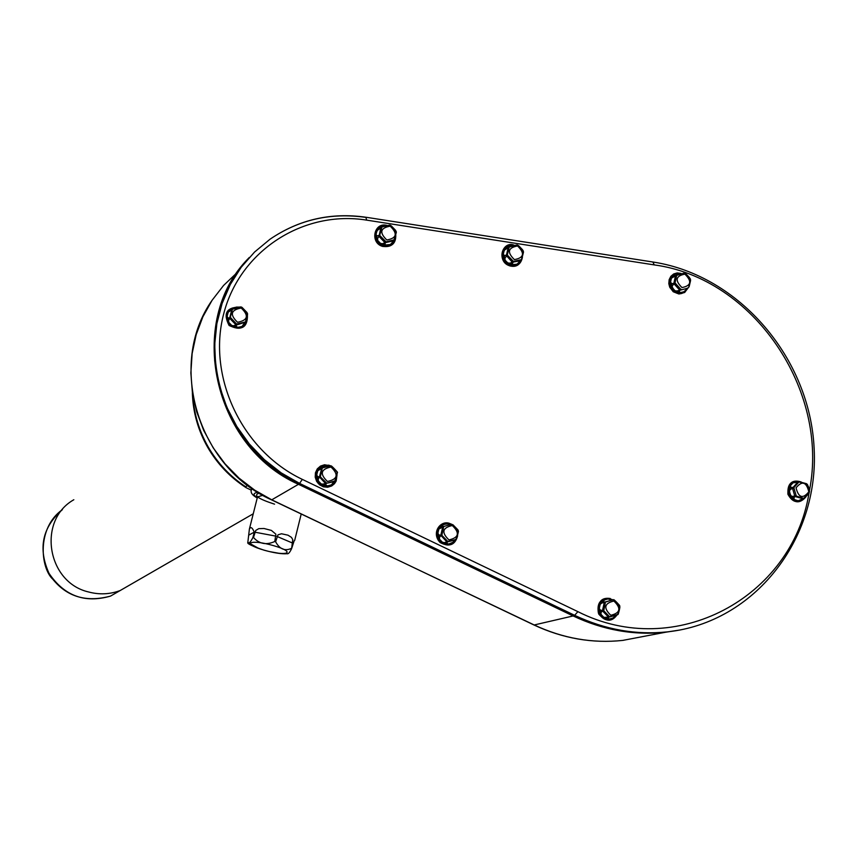 <?xml version="1.0" encoding="UTF-8"?>
<svg xmlns="http://www.w3.org/2000/svg" width="857" height="857" viewBox="0 0 857 857"><rect width="100%" height="100%" fill="white"/><g stroke="black" fill="none" stroke-linecap="round" stroke-linejoin="round"><path stroke-width="1.29" d="M214.625 360.294C220.945 416.266 248.991 457.37 298.761 483.627L580.917 618.7M248.712 258.107C185.68 320.947 212.675 446.668 298.472 484.301L573.119 615.958C603.232 630.131 634.019 635.562 665.493 632.252L679.087 630.163M251.305 490.183L246.077 487.654L245.648 486.755L247.748 485.416M252.911 537.468C250.683 542.02 248.98 543.713 247.812 542.545L249.387 529.144C250.651 526.402 252.269 527.409 254.25 532.165L252.911 537.468L253.49 537.489L255.74 530.44L258.75 528.662L263.988 528.49L271.412 530.429L275.9 534.211L274.776 541.495L275.6 541.731L278 534.811L281.535 533.772L288.006 535.186L291.444 537.36L292.751 539.589L291.626 548.609L294.176 540.746M279.382 553.354L270.051 551.683M291.626 548.609C289.784 552.519 288.263 554.222 287.052 553.708L286.645 553.751M275.6 541.731C279.618 549.123 284.888 551.34 291.401 548.405M253.49 537.489C259.275 543.981 266.366 545.309 274.776 541.495M258.718 548.437L248.444 542.685M679.933 630.013L666.8 632.005C635.283 635.316 604.453 629.874 574.308 615.69L299.286 483.83C213.447 446.165 186.355 320.422 249.312 257.454M520.713 260.699L521.195 259.725L513.686 261.46L512.143 263.86L512.572 262.178L520.36 260.796L517.328 263.999L513.493 264.877L512.143 263.86L507.869 263.056L504.955 259.982L504.966 257.786L507.451 255.225L513.418 261.396L521.227 259.703M237.935 307.374L232.183 308.284M321.718 466.615L317.326 471.329M513.193 245.391L507.708 246.28C500.82 252.986 501.709 259.125 510.376 264.684L517.296 264.235L520.306 261.728L521.613 259.307L518.913 262.317L520.178 260.442M386.303 225.67L380.015 226.955C373.598 233.886 374.691 239.971 383.283 245.22L391.092 244.416L394.252 241.203L395.227 238.771M395.516 236.628L394.541 240.485L393.47 241.363L393.202 240.817L393.47 241.363L390.428 244.545L386.464 245.423L385.007 244.374L385.329 242.649L385.007 244.374L380.679 243.559L377.701 240.442L377.658 238.192L379.822 235.546L386.111 241.878L394.295 239.821L396.116 231.261L389.849 225.166L381.933 226.987L379.726 235.193L377.059 236.061L376.041 234.507L377.026 230.512L380.776 228.101L378.805 229.001L381.151 226.452L385.114 225.584L381.151 226.452L377.026 230.512L376.041 234.507L377.701 240.442L380.679 243.559L386.464 245.423L390.428 244.545L394.541 240.485L395.516 236.489M454.349 541.667L456.01 539.524C449.7 546.327 443.744 545.727 438.184 537.714C436.577 528.083 440.412 523.509 449.711 523.959L444.687 523.895C433.481 526.177 436.716 545.256 448.168 544.302L454.349 541.667L456.92 537.435M238.589 307.235L231.219 308.574C225.284 314.155 225.423 319.907 231.626 325.853L237.218 327.728L242.767 326.324L246.623 321.846L247.234 316.072L246.623 321.846M334.798 482.212L336.737 476.074C333.652 486.776 327.556 488.747 318.45 481.988C314.455 471.275 317.968 465.854 328.981 465.715L322.757 465.929C312.194 469.229 316.115 487.044 327.224 486.198L330.095 485.683L334.798 482.212L336.405 478.784M336.694 477.103L336.726 476.128M679.955 273.469L675.337 274.004C668.771 278.857 668.567 284.545 674.716 291.08L678.337 292.676L682.129 292.655L686.039 290.469L687.764 287.963L684.09 291.734L680.415 292.612L679.215 291.637L679.955 290.03L679.215 291.637L674.995 290.844L672.156 287.823L672.252 285.681L673.956 284.021L672.317 285.724L670.506 282.092L671.352 278.204L675.445 275.965L673.152 276.822L675.123 274.251L681.154 273.704L678.573 273.362M799.003 481.505L795.521 481.516C790.968 482.909 788.751 486.219 788.858 491.447C790.229 498.11 793.989 501.259 800.149 500.884L804.23 498.71M607.902 598.957L604.142 600.007L603.457 601.335L604.592 602.128L613.194 599.761L606.777 598.882C597.715 603.221 596.654 609.456 603.585 617.618L610.023 619.215L613.848 617.768L616.462 615.09L613.312 617.993L609.488 619.075L608.191 618.304L608.759 617.136L608.191 618.304L603.864 617.436L600.928 614.394L600.993 612.337L602.642 611.073L601.046 612.38L599.236 608.427L600.136 604.303L601.968 602.91L604.239 602.525L601.968 602.974L604.067 599.975L607.902 598.904L611.823 600.071M520.36 260.796L521.517 259.414L523.466 251.679L517.671 245.134L509.433 246.784L508.158 247.769L509.187 247.02L507.344 254.872L504.377 255.675L503.295 254.133L504.216 250.19L508.115 247.855L506.005 248.712L508.18 246.184L513.557 245.541M454.949 539.931L452.292 543.027L448.318 544.088L446.883 543.242L447.311 541.945L446.883 543.242L442.512 542.385L439.502 539.278L439.491 537.157L440.937 535.764L439.491 537.157L437.809 533.225L438.784 529.069L442.683 527.141L440.594 527.644L442.908 524.741L446.883 523.702L450.632 524.634M247.127 316.522L246.302 322.296L245.091 323.26L244.631 322.789L245.091 323.26L241.974 326.517L237.839 327.47L236.232 326.453L236.328 324.814L236.232 326.453L231.829 325.617L228.744 322.425L228.626 320.175L229.805 318.461L228.626 320.175L227.073 316.351L228.133 312.216L231.722 309.902L229.912 310.705L232.472 308.006L238.171 307.32M334.209 481.538L335.665 480.531L336.672 476.428L335.687 480.584L334.144 481.58M325.885 485.051L327.395 485.898L331.402 484.88L333.994 481.655L331.434 484.923L327.353 485.962L325.81 485.073L326.056 483.669L325.81 485.073L321.407 484.205L318.343 481.056L318.268 478.881L319.522 477.306L318.268 478.881L316.651 474.949L317.679 470.761L321.418 468.715L319.479 469.304L321.943 466.433L326.035 465.415L328.734 466.176M795.167 482.395L792.971 482.887L790.465 485.683L790.754 487.322L794.011 487.451L798.96 481.913L797.578 482.341L799.035 481.87L793.968 487.526L792.607 487.944L793.903 487.869L796.207 495.828L794.825 496.235L803.834 498.356L798.146 500.799L794.439 499.652L793.786 498.024L795.082 496.492L793.786 498.024L790.39 495.378L789.222 491.372L790.283 489.422L792.532 488.383L790.315 489.486L790.379 485.683L792.929 482.834L797.578 482.341L795.167 482.395L798.135 481.43L800.02 481.763M805.355 497.403L803.341 499.385L802.206 499.535L802.623 498.731L804.177 498.271L809.522 491.864L807.369 484.505L798.96 481.913M506.005 248.766L508.18 246.184L507.43 247.266L508.447 247.502M504.28 250.223L503.295 254.133L504.955 259.982L507.869 263.056L513.493 264.877L517.328 263.999L521.27 259.917M513.504 245.552L512.025 245.306L513.793 245.488M512.025 245.348L508.255 246.195M455.763 539.556L455.174 539.846M446.958 543.22L448.318 544.088L442.533 542.32L444.794 542.631L455.056 539.889M448.361 544.024L452.292 543.027L455.935 539.556M439.545 537.2L439.502 539.278L437.884 533.204L438.88 534.972L440.787 535.314L446.786 541.795L447.75 541.431L441.901 535.389L440.948 535.764M439.577 539.267L442.533 542.32M440.594 527.708L438.784 529.069L442.908 524.741L442.083 526.08L442.683 527.141M438.838 529.112L437.884 533.204M449.036 524.248L451.061 524.516M446.883 523.745L442.973 524.773M245.113 323.196L241.974 326.517L244.631 322.789M246.28 322.232L247.223 316.126M236.307 326.431L237.839 327.47L231.851 325.542L234.068 325.789L245.07 322.296L236.339 324.803M237.871 327.395L241.942 326.463M228.69 320.218L228.744 322.425L227.073 316.351L228.026 317.979L229.805 318.461M228.819 322.414L231.851 325.542M229.901 310.77L232.472 308.006L231.476 309.184L231.958 309.634M228.187 312.259L227.137 316.308M238.096 307.342L236.618 307.074L238.535 307.245M236.607 307.106L232.536 308.027M335.665 480.531L331.402 484.88M327.395 485.898L321.407 484.205L326.056 483.669M318.322 478.924L318.343 481.056L316.726 474.917L317.658 476.674L319.415 476.931L325.521 483.509L326.324 483.059L320.368 476.931L319.575 477.381M318.418 481.034L321.429 484.13M319.468 469.368L322.007 466.465L321.021 467.74L321.718 468.372L319.425 476.835L320.218 476.374L322.221 468.243L321.429 468.704M317.743 470.804L316.726 474.917M328.681 466.187L326.035 465.415L329.591 465.983M326.024 465.458L322.007 466.465M679.28 291.616L680.415 292.612L675.027 290.769L677.255 290.994L687.1 288.327L685.696 290.084L687.143 288.306M680.458 292.548L684.09 291.734L687.753 287.963M672.317 285.724L672.156 287.823L670.581 282.06L671.663 283.613L673.806 283.592L679.472 289.859L680.694 289.184L675.177 283.335L673.966 284.021M672.242 287.813L675.027 290.769M673.152 276.822L671.352 278.204L675.123 274.251L674.513 275.343L675.445 275.965M671.417 278.236L670.581 282.06M678.808 273.426L675.198 274.272M793.861 498.035L794.439 499.652L790.39 495.378L792.329 496.482L796.164 495.742L793.903 487.965L792.532 488.383M794.503 499.61L798.146 500.799L803.341 499.385L805.226 497.521M790.315 489.486L789.222 491.372L790.465 485.683M789.308 491.393L790.443 495.325M792.971 482.887L798.135 481.43L797.074 481.848L797.771 482.266M806.416 483.659L798.188 481.473M616.076 615.197L613.312 617.993L615.701 615.39M608.266 618.283L603.896 617.372L608.856 617.136M609.531 619.011L613.291 617.951M601.046 612.38L600.928 614.394L599.236 608.427L600.382 610.184L602.642 611.073M601.003 614.383L603.896 617.372M601.968 602.974L600.136 604.303L604.142 600.007M600.2 604.346L599.311 608.395M503.37 254.1L505.03 257.828L505.03 259.96M504.398 255.6L507.344 254.775L509.144 247.105L508.115 247.855M507.505 247.245L508.351 247.566M517.307 263.945L518.86 262.317M512.218 263.838L513.536 264.813M506.326 255.525L512.154 262.017L513.257 261.342L510.119 263.206L512.657 262.188M507.901 262.981L510.086 263.153M513.172 261.289L507.494 255.311L505.03 257.828M376.105 234.475L377.776 240.421M378.794 229.065L377.08 230.544M377.08 235.986L379.726 235.097L381.644 227.319L380.776 228.101L379.008 236.414L377.712 238.235M381.933 226.987L380.283 227.544L380.904 227.898M381.215 226.473L380.358 227.523M393.502 241.288L394.52 240.421M393.117 240.892L391.992 242.82L393.192 240.849M393.031 240.935L393.909 240.164L386.207 241.878L385.329 242.649L393.17 240.892M390.406 244.491L391.938 242.831M385.072 244.352L386.507 245.359M385.682 241.706L379.876 235.632L379.008 236.414L384.814 242.467L385.757 241.76L382.918 243.709L385.339 242.638M380.712 243.484L382.886 243.645M455.399 539.76L453.889 541.388L455.999 539.535L447.311 541.945L454.81 540.049M452.26 542.984L453.835 541.399M444.751 542.577L446.776 541.795M440.787 535.218L441.751 534.843L443.637 526.755L442.683 527.13L440.798 535.304L438.902 534.907M442.158 526.059L443.98 526.38M247.319 318.183L247.116 316.587M243.474 324.792L244.374 322.971M235.793 324.642L236.478 323.967L230.479 317.786L229.815 318.461L235.793 324.642L234.025 325.724M231.733 309.891L229.655 318.011L232.451 309.12L230.329 317.326L236.564 324.021L245.445 321.964L247.609 313.812L241.47 307.085L232.408 309.206M228.048 317.915L229.655 317.915M334.573 481.602L332.955 483.252M334.08 481.613L326.871 483.219L333.984 481.666M323.625 484.376L325.51 483.509M319.415 476.835L317.69 476.61M328.167 465.94L329.024 466.112M321.086 467.718L321.718 468.372M687.068 288.595L687.668 288.016M684.079 291.68L685.643 290.095M677.223 290.941L679.965 290.02M673.806 283.506L675.027 282.81L676.676 275.258L675.455 275.954L673.816 283.496L671.684 283.549M674.588 275.322L675.637 275.675L684.197 273.115M798.156 500.745L803.363 499.32M800.277 500.017L803.737 498.367L796.528 496.128L795.157 496.535L802.752 498.688M792.329 496.407L794.793 496.149L792.532 488.286M792.639 487.869L790.754 487.322M802.441 498.817L802.248 499.481M614.887 616.408L615.797 615.283M608.341 616.986L609.509 616.729L603.81 610.805L602.653 611.062L608.352 616.986L606.135 617.661M604.249 602.514L602.503 610.527L603.649 610.259L605.406 602.246L604.249 602.514L605.438 602.16L603.757 610.72L609.595 616.783L617.618 614.715L619.761 606.456L613.323 599.771M602.492 610.527L600.403 610.12M613.291 599.761L604.528 602.171L603.457 601.335M610.088 599.482L612.091 600.029M509.561 246.698L516.91 244.931M518.817 245.852L522.609 249.826M523.488 252.162L521.784 258.985M382.136 226.869L389.592 225.134M391.36 225.916L395.602 230.351M396.33 232.258L394.424 239.596M458.42 531.576L456.695 538.699M451.339 524.441L449.721 523.809C440.144 523.391 436.267 528.126 438.088 538.003C444.022 546.102 450.107 546.509 456.363 539.224L458.206 530.387L451.896 524.302L443.937 526.402L451.746 524.323L449.475 523.381C438.345 523.402 434.574 529.005 438.163 540.167C446.84 547.837 453.332 546.402 457.617 535.871M452.957 524.763L457.895 529.808M247.609 314.005L245.53 321.836M232.9 308.756L240.742 306.902M242.103 307.438L247.116 312.634M337.304 472.968L335.376 480.573M334.926 481.12L337.122 472.025L330.695 465.822L322.532 467.89L330.588 465.822M331.691 466.251L336.844 471.521M690.571 280.56L689.178 286.527M686.339 274.251L689.467 277.55M808.258 486.198L809.362 490M809.19 493.032L804.487 498.088M619.793 607.313L618.379 613.548M617.533 614.737L610.002 616.879L617.972 614.319M614.523 600.275L619.161 605.01M514.382 259.607C523.981 257.839 525.041 253.297 517.564 245.97C507.955 247.727 506.894 252.269 514.382 259.607M520.145 260.464L521.549 259.382L523.241 250.908M517.671 245.134L517.114 244.952M386.807 239.981C396.727 238.214 397.862 233.618 390.203 226.173C380.283 227.93 379.148 232.536 386.807 239.981M452.292 525.534C442.341 527.719 441.226 532.508 448.939 539.899C458.881 537.703 459.995 532.915 452.292 525.534M442.737 527.055L443.69 526.669L441.848 535.304L447.825 541.485L455.988 539.46M241.203 308.017C230.844 309.923 229.612 314.68 237.528 322.264C247.887 320.347 249.108 315.59 241.203 308.017M330.695 465.822L331.145 465.951C331.081 465.019 339.554 474.232 337.122 472.025L335.226 480.831L326.871 483.219M330.995 467.022C320.764 469.154 319.575 473.964 327.438 481.463C337.658 479.331 338.847 474.51 330.995 467.022M321.471 468.629L322.264 468.158L320.325 476.846L326.774 483.219L325.971 483.669M688.782 287.234L690.292 278.889L684.347 273.137L676.709 275.183L675.027 282.906L680.694 289.184M684.893 274.144C675.691 275.9 674.716 280.378 681.979 287.556C691.181 285.788 692.156 281.31 684.893 274.144M802.431 498.774L804.155 498.271M808.837 491.8C806.33 481.816 802.066 480.498 796.046 487.826C798.563 497.821 802.827 499.138 808.837 491.8M613.891 601.036C604.303 603.274 603.274 608.031 610.795 615.272C620.372 613.012 621.4 608.266 613.891 601.036M673.259 274.401L673.816 274.561M573.119 615.958L534.2 624.967C563.006 638.444 592.498 643.596 622.675 640.415L646.403 635.894M237.089 272.612L223.57 285.467L212.075 300.304L202.873 316.822L196.178 334.691L192.139 353.523L190.865 372.934L192.386 392.485L196.692 411.767L203.677 430.353L213.211 447.857L225.07 463.873L238.996 478.077L254.69 490.15L271.798 499.845L533.932 624.967C562.792 638.465 592.369 643.618 622.675 640.415L665.493 632.252M298.472 484.301L271.626 499.899L533.654 624.699M271.498 499.706L271.626 499.899C197.678 467.161 167.136 364.193 211.936 300.518M192.911 396.448C194.121 414.295 199.199 431.114 208.176 446.915C217.614 463.176 230.105 476.46 245.648 486.755M73.831 499.738L73.831 499.738C37.151 520.306 46.899 582.396 88.582 591.973C99.348 594.844 109.889 594.372 120.194 590.527L133.66 582.76M123.708 588.502L110.553 596.086C84.811 603.521 64.307 595.936 49.031 573.365C37.847 548.534 42.282 527.312 62.357 509.669M257.239 497.96C252.322 495.303 250.362 492.582 251.369 489.808L252.258 488.683M257.946 492.411C252.997 493.043 252.772 494.832 257.293 497.756M274.572 504.173C258.075 498.828 252.944 495.153 259.157 493.15M262.82 495.314L257.507 496.899L249.441 528.887M264.17 550.173C287.341 556.889 297.175 552.433 273.415 545.598C249.591 538.732 240.742 543.52 264.17 550.173M249.098 534.939L254.25 532.165M254.829 532.186L276.104 536.171M276.918 536.407L292.708 543.124M666.8 632.005L667.635 631.845C636.098 635.155 605.235 629.713 575.058 615.508L299.811 483.519L281.267 472.914L264.331 459.641L249.376 444.012L236.768 426.39L226.805 407.161L219.703 386.796L215.643 365.746L214.689 344.514L216.875 323.582L222.124 303.432L230.297 284.524L241.192 267.266L254.55 252.054L270.051 239.199C298.9 219.617 330.845 212.354 365.896 217.399L366.678 220.131C303.657 209.933 239.971 250.437 223.72 313.748C206.944 376.855 242.038 450.857 302.328 479.384L577.897 611.652L574.308 615.69M299.286 483.83L302.328 479.384M809.469 490.504C829.437 389.678 753.174 278.118 654.277 264.909L652.959 262.188M577.897 611.652C675.295 661.101 792.136 597.522 808.933 493.45M654.277 264.909L366.678 220.131M509.701 265.799C516.739 267.148 520.981 264.299 522.416 257.271C520.499 264.77 516.235 267.63 509.647 265.852C495.046 259.585 503.766 240.121 514.425 245.348C501.591 240.678 496.621 262.092 509.701 265.799M382.672 246.366C391.21 247.598 395.58 243.881 395.784 235.214C395.913 243.656 391.531 247.384 382.629 246.42C369.453 242.735 374.145 221.449 387.193 225.498C374.166 221.47 369.538 242.692 382.672 246.366M239.542 307.052L239.531 307.042C226.751 307.438 223.249 313.533 229.033 325.339C240.688 331.348 246.827 327.952 247.448 315.14M247.416 315.033L244.502 310.105L239.649 307.085M330.513 465.833L328.82 465.169C316.608 465.544 313.009 471.564 318.001 483.23C328.649 489.861 334.991 487.044 337.037 474.778L336.18 481.056L334.487 483.702L331.68 485.973L327.631 487.247L323.346 486.819L319.479 484.741L316.619 481.345L315.205 477.135L315.44 472.764L317.294 468.875L320.486 466.069L324.535 464.762L330.491 465.812M680.994 273.404C671.256 272.826 667.624 277.614 670.088 287.781C676.837 295.815 682.879 295.794 688.235 287.706L684.689 292.483L679.001 294.015L673.227 291.755L669.681 287.084L668.803 283.624L669.146 279.703L670.849 276.318L673.677 273.951L677.212 272.922L680.983 273.404M801.177 481.966C791.547 479.609 787.154 483.723 788.001 494.318C793.603 503.402 799.613 504.216 806.03 496.749C798.863 504.045 792.811 503.198 787.883 494.21C787.637 483.252 792.072 479.17 801.177 481.966M610.248 598.497C600.596 598.111 596.665 603.017 598.443 613.237C604.314 621.689 610.495 622.257 616.986 614.94C611.823 622.203 605.76 621.946 598.797 614.158C597.147 602.396 600.961 597.179 610.227 598.486L610.248 598.497M514.071 245.423C502.127 241.888 498.217 261.599 510.215 264.974C516.118 266.27 520.049 264.095 522.02 258.471M386.721 225.595C374.659 222.713 371.124 242.188 383.143 245.52C390.813 246.752 394.981 243.506 395.645 235.782M238.964 307.16C227.309 308.092 224.223 313.93 229.708 324.674C240.303 330.373 246.173 327.385 247.319 315.708M329.956 465.897L328.992 465.565C317.658 465.79 314.144 471.371 318.461 482.32C328.027 488.983 334.166 486.733 336.865 475.549M681.326 273.662C672.295 273.062 668.803 277.497 670.87 286.977C676.848 294.679 682.547 294.979 687.967 287.845M800.545 481.838C791.836 480.531 788.012 484.612 789.051 494.082C793.946 502.298 799.485 503.305 805.666 497.103M612.723 599.879L610.57 598.957C601.582 598.54 597.822 603.092 599.289 612.637C604.506 620.704 610.291 621.507 616.665 615.026M512.829 245.327C501.624 243.506 499.224 261.739 510.29 264.792C515.678 266.045 519.46 264.202 521.656 259.243M385.875 225.605C374.402 223.859 371.884 242.231 383.208 245.327C390.031 246.612 394.124 243.902 395.505 237.185M236.993 307.042L238.6 307.235C227.373 308.402 224.448 314.176 229.858 324.535C240.078 330.127 245.873 327.299 247.245 316.04M679.633 273.404C659.622 272.708 677.137 305.317 687.625 288.295M799.656 481.655C780.631 477.574 791.365 511.929 804.798 498.11M612.519 599.921L607.624 598.754L602.192 600.886L599.064 606.049L599.397 612.327L603.06 617.394L605.76 618.84L611.641 618.915L616.312 615.337M386.357 225.67L385.114 225.584M508.158 247.769L506.337 255.611M797.599 482.341L792.607 487.944M612.027 600.05L604.271 602.439M507.344 254.775L507.494 255.311M517.017 244.931L509.144 247.105M512.572 262.178L513.686 261.46M379.726 235.097L379.876 235.632M380.819 228.026L381.644 227.319M385.232 242.649L386.207 241.878M447.225 541.945L456.138 539.46L458.409 531.126M447.75 541.431L446.872 541.849M440.905 535.679L441.901 535.389M441.751 534.843L440.798 535.304M443.037 526.755L443.637 526.755M245.413 321.996L244.459 322.918M236.243 324.803L237.025 324.139M236.478 323.967L235.879 324.696M229.762 318.375L230.479 317.786M230.329 317.229L229.655 318.001M334.016 481.655L334.83 481.206M326.324 483.059L325.606 483.562M319.522 477.306L320.368 476.931M320.218 476.374L319.425 476.931M687.175 288.284L688.482 287.545M679.858 290.03L681.186 289.345M673.913 283.935L675.177 283.335M675.027 282.81L673.816 283.592M675.498 275.879L676.676 275.258M684.272 273.115L675.723 275.633M608.77 617.136L610.002 616.879M609.509 616.729L608.427 617.029M602.6 610.987L603.81 610.805M603.649 610.259L602.503 610.623M390.631 225.423L396.32 231.958L393.909 240.164M322.596 467.858L330.652 465.812M809.522 491.864L803.737 498.367M619.761 606.456L619.536 605.674C621.229 606.842 612.798 598.111 613.783 599.868L613.194 599.761M605.813 617.715L608.213 618.347M246.077 487.654C230.105 477.338 217.314 463.916 207.715 447.365C198.106 430.418 192.986 412.335 192.364 393.117M62.347 509.679C36.53 528.008 40.525 567.977 52.791 579.214C67.167 596.943 86.418 602.567 110.553 596.086L253.254 513.782M251.433 489.572L251.744 488.319M294.69 540.371L301.214 514.007M287.052 553.708C281.953 554.158 274.294 552.99 264.063 550.194C252.269 546.134 246.848 543.574 247.812 542.545M667.635 631.845C754.856 622.396 819.024 539.149 814.15 448.789C810.111 358.408 739.387 275.397 653.516 262.103M366.121 217.271C331.006 212.225 298.975 219.542 270.051 239.199M366.282 217.292L653.291 262.071M457.617 535.85C455.153 545.031 449.357 547.28 440.209 542.61C430.814 533.043 440.466 519.985 449.464 523.37L451.725 524.334M239.521 307.042L239.542 307.042C226.409 307.363 222.949 313.533 229.13 325.521C241.513 331.091 247.619 327.631 247.448 315.13M517.296 264.235L510.354 264.684C505.801 264.984 498.26 253.126 507.708 246.28M391.092 244.416L383.272 245.231C375.966 242.038 374.188 236.553 377.916 228.776M444.687 523.895L440.659 526.08L438.752 528.544L437.67 531.522L437.852 536.353L438.923 538.957L441.826 542.277L445.736 544.088L449.957 544.066M228.551 311.155C223.656 315.022 227.866 331.231 242.767 326.324M322.757 465.929C310.202 470.322 318.933 490.686 330.095 485.683M675.337 274.004C666.232 276.147 669.574 295.461 683.318 292.28M795.521 481.516C784.733 481.763 788.386 503.113 800.149 500.884M606.777 598.882L602.514 600.746L600.403 603.124L598.904 607.795L599.172 611.137L600.339 614.094L602.889 617.115L606.295 618.904L610.023 619.215M513.814 245.477L511.533 245.284M520.306 261.728L521.634 259.275M386.389 225.67L384.354 225.584M394.252 241.203L395.538 236.189M451.103 524.505L449.732 523.991M329.666 465.962L328.649 465.651M687.796 287.952L686.039 290.469M803.02 499.695L804.905 497.992M616.483 615.09L613.848 617.768M610.891 599.236L612.519 599.932M688.353 287.641L686.811 288.552M447.3 541.956L448.275 541.581M523.198 250.758L517.928 245.231M390.406 225.337L389.849 225.166M381.986 226.955L389.731 225.134M458.399 531.072L451.896 524.302M245.445 321.964L247.609 313.812L241.631 307.138M232.74 308.852L240.871 306.902M690.549 279.778L690.292 278.889M684.904 273.308L684.347 273.137M688.792 287.213L690.581 279.896M690.217 278.664L685.204 273.426M807.358 484.505L806.801 483.916M799.431 481.773L806.705 483.819M809.544 491.693L807.551 484.719M617.993 614.287C617.897 616.054 620.372 606.692 619.782 606.563"/></g></svg>
